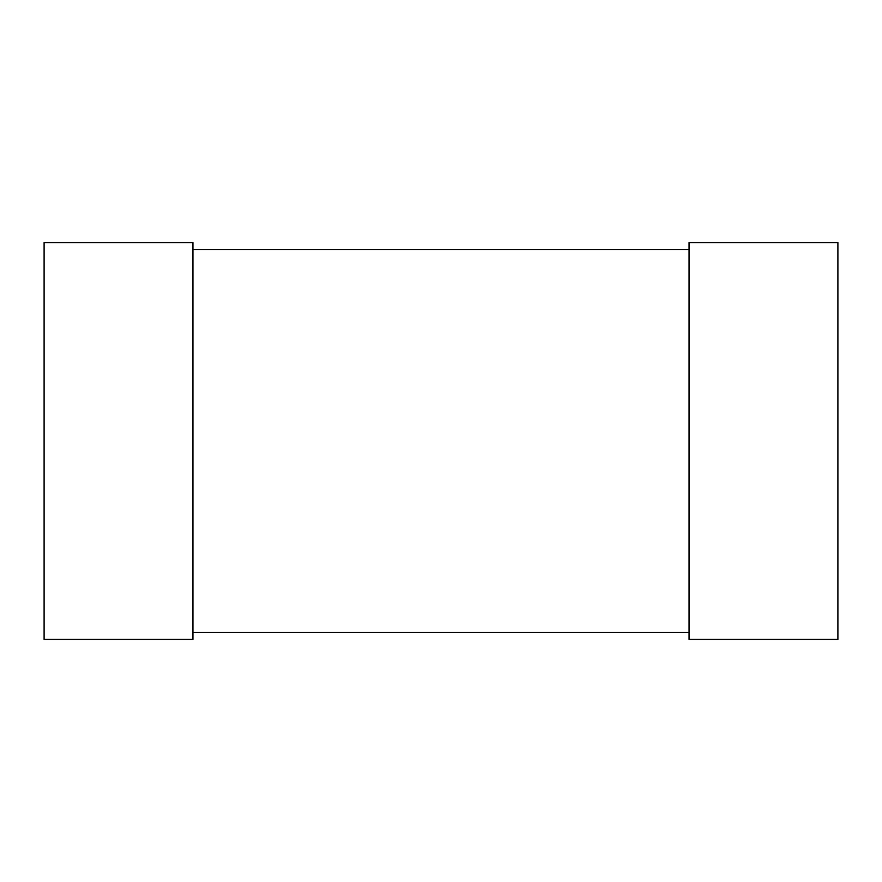 <?xml version="1.0" encoding="UTF-8"?>
<svg xmlns="http://www.w3.org/2000/svg" width="882" height="882" viewBox="0 0 882 882"><rect width="100%" height="100%" fill="white"/><g stroke="black" fill="none" stroke-linecap="round" stroke-linejoin="round"><path stroke-width="1.32" d="M837.9 639.45L689.062 639.45L689.062 242.55L837.9 242.55L837.9 639.45M192.938 639.45L44.1 639.45L44.1 242.55L192.938 242.55L192.938 639.45M689.062 249.496L192.938 249.496L192.938 632.504L689.062 632.504L689.062 249.496"/></g></svg>
